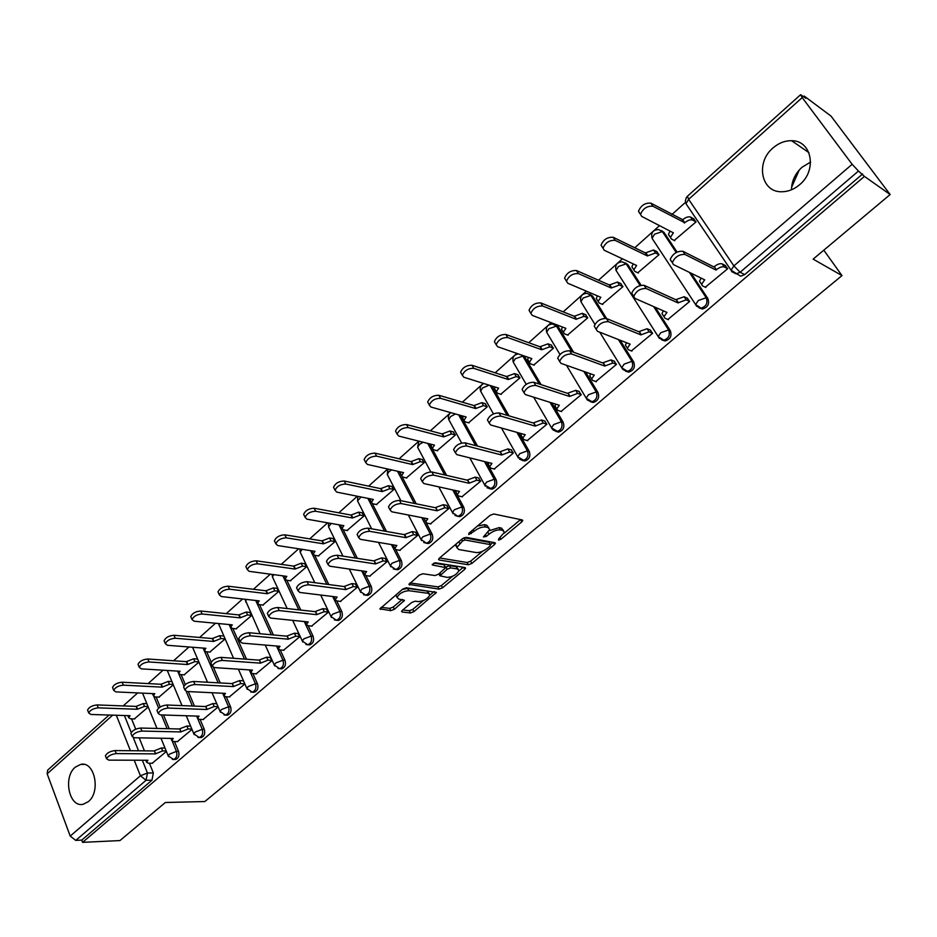 <?xml version="1.0" encoding="UTF-8"?>
<svg xmlns="http://www.w3.org/2000/svg" width="937" height="937" viewBox="0 0 937 937"><rect width="100%" height="100%" fill="white"/><g stroke="black" fill="none" stroke-linecap="round" stroke-linejoin="round"><path stroke-width="1.41" d="M498.496 540.145L500.955 539.22L521.792 521.886L522.752 520.515L522.225 519.918L493.74 513.98L490.11 515.327L468.968 533.176L468.734 534.558L473.981 531.326C478.139 528.152 481.981 526.699 485.507 526.992L487.931 527.472L489.746 529.464L483.398 536.96L486.291 536.444L488.985 534.195C493.108 531.056 496.903 529.628 500.346 529.909L502.712 530.377L504.457 532.286L498.765 538.81L498.496 540.145M541.094 384.638L524.134 355.943M573.655 352.265L558.253 326.779L555.196 324.729M606.649 318.603L592.641 296.115L589.724 294.124M641.084 285.211L627.895 264.679L625.155 262.747M677.053 252.053L664.052 232.435L661.487 230.584M799.589 184.73C817.451 170.417 811.829 140.304 791.578 140.714C784.89 140.632 778.682 143.056 772.978 147.976C755.304 162.499 761.149 192.472 781.751 191.757C788.122 191.722 794.061 189.379 799.589 184.73M810.599 162.054L801.99 167.29C795.126 173.603 791.636 181.099 791.507 189.778M88.359 801.627C101.079 791.742 94.532 760.703 80.664 764.405L75.288 767.169C62.732 777.124 69.197 807.999 83.217 804.262L88.359 801.627M402.395 610.28L401.586 611.439L402.207 612.002L410.453 612.974L413.896 611.65L436.431 592.407L406.26 587.78L402.699 589.139L379.918 608.851L390.858 610.655L394.36 609.319L404.491 600.324L398.811 599.094L397.089 597.49C399.139 593.496 403.039 591.224 408.79 590.697L428.279 593.332L429.884 594.854C427.858 598.79 424.028 601.039 418.382 601.601L415.161 601.179L411.671 602.514L402.395 610.28M802.213 97.6L688.625 199.335L733.882 265.897L852.143 164.303L802.213 97.6L800.62 94.696L805.902 98.326L804.192 96.054L830.978 116.059L890.15 194.533L813.14 259.127L841.988 275.595L204.828 801.545L165.357 802.494L119.948 840.571L82.573 842.351L864.441 176.402L858.468 171.049L740.125 272.257L736.107 273.885L732.254 271.929M890.15 194.533L864.441 176.402M468.348 564.765L471.838 563.442L494.502 544.584L495.427 543.273L494.877 542.687L466.029 537.358L462.421 538.705L439.441 558.112L438.563 559.389L439.172 560.01L468.348 564.765L467.153 562.505L470.632 561.181L482.567 551.249M464.717 569.368L442.545 587.815L439.09 589.139L408.907 584.395L419.319 575.095L422.903 573.749L434.979 575.552L438.504 574.217L445.743 567.623L432.625 565.046L432.191 564.613L435.307 562.774L465.021 567.541L465.595 568.115L464.717 569.368L463.628 567.318M131.555 718.843L135.724 729.197M139.203 737.852L144.439 750.853M149.416 763.245L153.34 772.978L147.449 773.002L146.055 780.275L75.756 840.395L70.216 836.085L47.166 773.833L47.635 770.167L109.09 715.036M804.192 96.054L803.583 96.593M685.509 202.333L671.97 214.468M659.496 225.63L634.771 247.778M622.449 258.811L598.532 280.233M586.339 291.149L563.196 311.869M551.143 322.668L528.749 342.719M516.826 353.401L495.146 372.809M483.363 383.374L462.363 402.172M450.709 412.62L430.364 430.833M418.312 448.554L417.644 447.312L418.862 441.163L399.127 458.802M387.719 469.027L368.628 486.127M357.325 496.235L338.819 512.808M327.645 522.823L309.714 538.88M298.645 548.789L281.252 564.367M270.301 574.17L253.435 589.279M242.601 598.989L226.227 613.641M215.498 623.246L199.628 637.465M189.005 646.975L173.591 660.772M163.073 670.201L148.128 683.588M137.704 692.911L123.192 705.912M82.573 842.351L81.742 840.114L75.756 840.395M852.143 164.303L858.468 171.049M674.242 240.458L696.039 221.917L693.485 218.672M705.327 287.214L727.721 268.72L725.062 265.358M667.882 319.47L689.679 301.433L687.09 298.083M637.804 272.784L659.027 254.7L656.532 251.456M631.386 350.906L652.609 333.303L650.102 329.976M602.268 304.291L622.941 286.652L620.517 283.419M595.803 381.535L616.476 364.376L614.028 361.061M567.611 335.024L587.757 317.807L585.391 314.586M561.099 411.413L581.256 394.676L578.867 391.361M533.785 364.997L553.439 348.201L551.132 344.992M527.25 440.554L546.903 424.215L544.573 420.924M500.791 394.243L519.953 377.845L517.716 374.659M494.209 468.98L513.382 453.039L511.11 449.76M468.57 422.798L487.275 406.787L485.085 403.613M461.964 496.739L480.669 481.173L478.456 477.917M437.11 450.674L455.37 435.037L453.239 431.875M430.481 523.83L448.741 508.627L446.574 505.383M406.389 477.905L424.215 462.632L422.13 459.481M399.724 550.288L417.562 535.449L415.454 532.216M376.369 504.504L393.774 489.582L391.748 486.444M369.682 576.138L387.098 561.638L385.048 558.429M347.03 530.506L364.036 515.912L362.057 512.785M340.33 601.402L357.348 587.23L355.334 584.032M318.346 555.91L334.977 541.656L333.033 538.541M311.634 626.092L328.266 612.236L326.299 609.05M290.306 580.753L306.563 566.815L304.666 563.711M283.583 650.219L299.84 636.68L297.919 633.517M262.887 605.044L278.781 591.411L276.93 588.331M256.152 673.832L272.046 660.585L270.172 657.434M236.054 628.821L251.608 615.48L249.792 612.411M209.806 652.07L225.021 639.022M229.319 696.917L244.862 683.963M184.12 674.827L198.878 662.166M203.06 719.499L218.145 706.943M158.974 697.105L173.286 684.83M177.362 741.612L191.991 729.431M156.092 696.976L160.215 706.99M163.518 715.001L169.187 728.728M174.481 741.565L178.545 751.415L176.461 751.392C177.503 755.445 176.543 758.138 173.591 759.462L172.408 759.427M181.134 674.652L185.327 684.56M188.29 691.576L194.439 706.1M200.073 719.405L204.289 729.384L202.228 729.326C203.294 733.437 202.31 736.166 199.265 737.513L197.965 737.442M206.714 651.836L211.188 662.143M213.507 667.484L220.218 682.944M226.215 696.765L230.596 706.861L228.558 706.779C229.659 710.949 228.64 713.713 225.501 715.083L224.084 714.978M232.844 628.516L246.525 659.238M252.931 673.621L257.499 683.858L255.461 683.741C256.609 687.957 255.555 690.768 252.311 692.15L250.753 692.01M259.537 604.67L273.381 634.958M280.245 649.95L284.989 660.327L282.974 660.187C284.157 664.462 283.068 667.308 279.718 668.713L278.02 668.514M286.827 580.296L300.8 610.069M308.156 625.74L313.11 636.27L311.107 636.094C312.337 640.428 311.213 643.321 307.734 644.75L305.884 644.48M334.919 541.527L331.007 540.895L323.441 543.823L286.265 537.826C280.983 538.107 277.516 540.099 275.853 543.8L277.727 545.557L315.008 551.319L313.216 553.966L314.703 555.36L328.782 584.547M357.278 587.101L353.378 586.574L345.73 589.607L308.601 584.782C303.295 585.18 299.77 587.194 298.025 590.814L299.852 592.453L337.086 597.056L335.223 599.657L336.688 600.957L341.864 611.674L339.885 611.439C341.15 615.855 339.99 618.783 336.395 620.235L334.368 619.896M343.223 529.838L357.348 558.358M365.887 575.599L371.286 586.492L369.33 586.234C370.642 590.708 369.436 593.683 365.711 595.147L363.486 594.714M372.352 503.673L386.501 531.466M393.341 544.889L393.833 546.388M395.73 549.597L401.399 560.724L399.467 560.42C400.825 564.964 399.572 567.986 395.719 569.473L397.663 569.766C401.516 568.279 402.758 565.269 401.399 560.724M399.42 471.674L401.528 475.703M402.114 476.816L416.251 503.825M423.653 517.974L425.667 521.827M426.218 522.881L432.226 534.348L430.317 534.008C431.723 538.623 430.423 541.691 426.429 543.202L423.77 542.523M429.638 443.892L446.586 475.387M454.656 490.367L463.792 507.35L461.906 506.952C463.358 511.649 462.011 514.764 457.865 516.299L454.972 515.455M460.512 415.384L477.519 446.094M486.338 462.011L496.118 479.685L494.256 479.24C495.767 484.031 494.373 487.193 490.051 488.739L486.912 487.708M492.054 386.103L509.025 415.876M518.723 432.882L529.241 451.341L527.414 450.849C528.972 455.722 527.519 458.943 523.033 460.5L519.637 459.259M551.811 402.91L563.196 422.294L561.392 421.755C563.008 426.722 561.486 429.989 556.824 431.57L553.17 430.071M585.625 372.059L597.993 392.521L596.225 391.924C597.9 396.983 596.307 400.31 591.458 401.903L587.546 400.134M620.118 340.225L633.681 361.987L631.948 361.331C633.681 366.496 632.018 369.881 626.958 371.485L622.8 369.401M655.291 307.313L670.295 330.656L668.596 329.941C670.4 335.223 668.655 338.667 663.373 340.283L659.109 338.07L658.184 336.559L660.749 332.717L668.596 329.941L653.593 306.563M691.073 273.194L707.857 298.516L706.205 297.743C708.067 303.131 706.24 306.633 700.724 308.261L696.472 306.071L695.605 304.56L698.299 300.508L706.205 297.743L689.409 272.374M841.988 275.595L823.799 250.179M791.589 187.295L799.273 169.972M152.216 763.245L166.388 751.451M134.342 718.925L148.222 707.025M174.645 759.474L175.664 759.474C178.616 758.15 179.576 755.456 178.545 751.415M200.225 737.536L201.326 737.548C204.371 736.201 205.355 733.484 204.289 729.384M226.344 715.107L227.55 715.154C230.689 713.783 231.708 711.019 230.596 706.861M253.037 692.197L254.337 692.256C257.593 690.874 258.635 688.074 257.499 683.858M280.315 668.76L281.732 668.854C285.082 667.449 286.172 664.602 284.989 660.327M308.203 644.785L309.737 644.925C313.204 643.496 314.328 640.615 313.11 636.27M336.699 620.259L338.374 620.446C341.97 618.994 343.129 616.066 341.864 611.674M365.852 595.159L367.679 595.393C371.392 593.929 372.598 590.966 371.286 586.492M426.265 543.191L428.338 543.53C432.344 542.031 433.632 538.974 432.226 534.348M457.549 516.275L459.751 516.674C463.897 515.151 465.244 512.035 463.792 507.35M489.582 488.704L491.925 489.161C496.223 487.627 497.629 484.464 496.118 479.685M522.377 460.43L524.872 460.981C529.346 459.423 530.81 456.202 529.241 451.341M555.969 431.453L558.628 432.098C563.289 430.516 564.812 427.249 563.196 422.294M590.392 401.727L593.226 402.488C598.075 400.895 599.668 397.569 597.993 392.521M625.658 371.228L628.692 372.118C633.752 370.525 635.415 367.14 633.681 361.987M661.827 339.92L665.071 340.974C670.353 339.37 672.087 335.926 670.295 330.656M698.932 307.781L702.387 309.023C707.892 307.406 709.719 303.904 707.857 298.516M81.742 840.114L151.958 780.216L153.34 772.978M862.626 173.989L744.692 274.6L740.675 276.216L731.036 270.196L731.856 271.73M503.567 530.67L501.459 528.093L502.712 530.377M489.383 530.682L499.105 527.625L501.459 528.093M488.833 527.789L486.678 525.165L487.931 527.472M477.355 526.102L484.253 524.685L486.678 525.165M504.223 533.2L520.574 519.567M439.605 557.972L467.153 562.505M490.566 544.573L493.202 542.382M490.18 545.966L490.438 544.631L465.092 540.005L462.562 540.954L456.834 547.536L458.743 549.527L476.137 552.549C479.592 552.771 483.328 551.354 487.369 548.297L490.18 545.966M490.637 544.702L489.208 542.359L490.438 544.631M464.049 537.721L489.208 542.359M455.862 544.245L456.916 547.067M463.335 567.272L458.837 571.008M452.407 576.384L441.386 585.566L442.545 587.815M410.043 582.931L437.919 586.878L441.386 585.566M445.497 567.143L443.951 564.73L433.772 563.102M447.277 577.403C452.958 576.887 456.858 574.592 458.943 570.516L457.385 568.958L450.674 567.892L447.148 569.239L439.921 575.798L447.277 577.403M458.287 569.251L456.202 566.698L457.385 568.958M445.625 567.236L449.479 565.62L456.202 566.698M429.275 593.66L427.12 591.071L428.279 593.332M402.254 589.502L407.618 588.401L427.12 591.071M396.011 594.772L396.562 596.447M381.125 607.352L389.722 608.382L393.224 607.035L402.172 599.528M402.793 609.952L409.328 610.737L412.76 609.413L423.313 600.617M429.837 595.182L434.124 591.61M696.015 221.94L692.595 220.078C690.464 219.352 687.852 220.23 684.748 222.725L652.913 206.234C647.069 205.824 642.946 208.529 640.533 214.35L641.681 216.388L673.375 232.833L670.423 237.354L671.325 238.958L674.792 240.727M669.334 235.96L668.432 234.355L670.049 231.111M639.655 213.32L638.507 211.27C640.908 205.449 645.031 202.743 650.875 203.153L682.722 219.715C685.825 217.22 688.437 216.353 690.569 217.091L692.595 220.078M694.048 218.977L690.569 217.091M682.37 220.043L684.385 223.041M727.709 268.72L724.313 266.986C722.204 266.331 719.557 267.244 716.372 269.739L714.287 266.635C717.461 264.14 720.108 263.227 722.216 263.894L725.636 265.651M700.396 282.74L699.529 281.194L701.157 278.113M671.325 261.4L670.236 259.432C672.813 253.716 677.018 250.987 682.862 251.257L713.912 266.951M716.009 270.055L684.982 254.442C679.138 254.185 674.921 256.902 672.344 262.618L673.434 264.585L704.683 279.835L701.59 284.298L702.445 285.832L705.889 287.483M659.016 254.7L655.513 252.978L647.362 255.942L615.176 240.364C609.39 240.036 605.337 242.66 603.018 248.211L604.236 250.261L636.633 265.487L633.822 269.786L634.782 271.379L638.331 273.018M632.862 268.392L631.889 266.787L633.26 263.906M602.28 247.181L601.062 245.143C603.369 239.567 607.41 236.956 613.196 237.295L645.406 252.943L653.557 249.992L655.513 252.978M657.071 251.725L653.557 249.992M645.406 252.943L647.362 255.942M622.929 286.628L619.369 285.047L611.275 288.01L578.422 273.604C572.694 273.346 568.712 275.888 566.487 281.217L567.775 283.243L600.816 297.31L598.134 301.398L599.153 302.979L602.772 304.502M597.256 299.981L596.272 298.411L597.419 295.869M565.831 280.151L564.589 278.137C566.803 272.808 570.785 270.278 576.513 270.535L609.39 285.012L617.471 282.06L619.369 285.047M621.032 283.653L617.471 282.06M609.39 285.012L611.275 288.01M689.667 301.421L686.2 299.828L677.955 302.897L676.291 299.489L684.174 296.736L687.641 298.341M662.916 315.09L661.99 313.555L663.349 310.85M632.897 295.202L631.725 293.246C634.197 287.776 638.331 285.141 644.117 285.328L675.94 299.793M677.955 302.897L646.167 288.514C640.381 288.327 636.235 290.962 633.752 296.432L634.923 298.376L666.921 312.419L663.982 316.659L664.895 318.182L668.421 319.704M652.585 333.267L649.072 331.827L640.885 334.884L639.28 331.487L647.104 328.735L650.629 330.199M626.349 346.608L625.412 345.097L626.513 342.743M595.417 328.091L594.234 326.17C596.611 320.934 600.664 318.381 606.403 318.498L638.929 331.792M640.885 334.884L608.382 321.672C602.643 321.567 598.579 324.12 596.19 329.344L597.431 331.288L630.132 344.16L627.333 348.189L628.305 349.712L631.913 351.106M587.733 317.772L584.126 316.319L576.103 319.283L542.617 305.989C536.948 305.802 533.024 308.261 530.881 313.368L532.239 315.371L565.889 328.348L563.336 332.225L564.414 333.806L568.103 335.212M562.446 330.761L561.532 329.25L562.469 327.025M530.19 312.22L529.042 310.299C531.185 305.193 535.097 302.733 540.766 302.92L574.264 316.284L582.287 313.333L584.126 316.319M585.894 314.797L582.287 313.333M574.264 316.284L576.103 319.283M553.404 348.142L549.761 346.807L541.785 349.77L507.725 337.543C502.103 337.437 498.25 339.815 496.177 344.711L497.606 346.702L531.829 358.625L529.393 362.314L530.529 363.872L534.277 365.161M528.491 360.78L527.648 359.328L528.398 357.43M495.462 343.481L494.396 341.642C496.469 336.746 500.311 334.368 505.933 334.486L540.017 346.784L547.981 343.832L549.761 346.807M551.624 345.167L547.981 343.832M540.017 346.784L541.785 349.77M519.918 377.775L516.217 376.569L508.311 379.52L473.7 368.311C468.137 368.264 464.342 370.583 462.339 375.28L463.838 377.236L498.601 388.152L496.27 391.666L497.453 393.212L501.26 394.395M495.357 390.085L494.572 388.703L495.158 387.075M461.601 373.968L460.617 372.223C462.62 367.527 466.403 365.207 471.979 365.266L506.589 376.545L514.495 373.594L516.217 376.569M518.196 374.812L514.495 373.594M506.589 376.545L508.311 379.52M616.452 364.329L612.88 363.006L604.752 366.062L603.205 362.678L610.983 359.925L614.555 361.249M590.615 377.295L589.748 375.854L590.638 373.828M558.815 360.077L557.714 358.239C559.998 353.226 563.98 350.754 569.673 350.801L602.866 362.982M604.752 366.062L571.582 353.963C565.889 353.928 561.907 356.411 559.612 361.413L560.912 363.333L594.269 375.105L591.61 378.935L592.641 380.434L596.319 381.722M581.209 394.606L577.602 393.399L569.532 396.468L568.033 393.095L575.763 390.331L579.382 391.537M555.782 407.232L554.962 405.838L555.664 404.128M523.151 391.244L522.132 389.499C524.333 384.697 528.245 382.284 533.891 382.273L567.705 393.388M569.532 396.468L535.73 385.435C530.096 385.458 526.172 387.859 523.959 392.662L525.341 394.547L559.307 405.276L556.765 408.919L557.855 410.406L561.603 411.566M546.857 424.133L543.191 423.044L535.179 426.101L533.739 422.751L541.41 419.987L545.076 421.076M521.792 436.419L521.042 435.096L521.569 433.679M488.388 421.627L487.451 419.952C489.571 415.36 493.424 413.018 499.011 412.936L533.411 423.032M535.179 426.101L500.803 416.087C495.216 416.18 491.363 418.523 489.219 423.114L490.672 424.976L525.212 434.709L522.787 438.165L523.935 439.64L527.742 440.695M487.228 406.705L483.492 405.604L475.645 408.555L440.531 398.319C435.002 398.33 431.278 400.591 429.345 405.089L430.903 407.021L466.157 416.988L463.932 420.326L465.174 421.861L469.039 422.927M463.019 418.687L462.737 416.016M428.584 403.706L427.682 402.043C429.603 397.534 433.327 395.273 438.856 395.273L473.981 405.58L481.829 402.641L483.492 405.604M485.565 403.753L481.829 402.641M473.981 405.58L475.645 408.555M513.324 452.946L509.623 451.974L501.67 455.019L500.276 451.681L507.901 448.917L511.602 449.901M488.634 464.916L488.318 462.503M454.504 451.247L453.637 449.655C455.687 445.251 459.481 442.967 465.021 442.826L499.96 451.962M501.67 455.019L466.755 445.977C461.215 446.117 457.42 448.401 455.359 452.805L456.869 454.644L491.948 463.417L489.629 466.708L490.836 468.16L494.701 469.109M455.323 434.944L451.552 433.948L443.751 436.9L408.169 427.588C402.687 427.659 399.021 429.86 397.147 434.182L398.775 436.08L434.499 445.122L432.367 448.319L433.655 449.819L437.579 450.791M431.453 446.621L431.09 444.267M396.374 432.718L395.531 431.137C397.405 426.803 401.071 424.613 406.541 424.543L442.135 433.936L449.924 430.985L451.552 433.948M453.707 432.004L449.924 430.985M442.135 433.936L443.751 436.9M480.611 481.068L476.863 480.189L468.98 483.246L467.622 479.92L475.188 477.144L478.948 478.022M456.272 492.721L455.886 490.637M421.463 480.142L420.666 478.631C422.646 474.391 426.382 472.178 431.875 471.979L467.317 480.189M468.98 483.246L433.55 475.118C428.057 475.317 424.32 477.542 422.329 481.77L423.911 483.574L459.481 491.433L457.268 494.572L458.521 495.989L462.445 496.844M424.156 462.527L420.35 461.625L412.608 464.576L376.58 456.143C371.157 456.272 367.538 458.416 365.723 462.573L367.421 464.436L403.566 472.611L401.528 475.645L402.875 477.132L406.845 478.011M400.614 473.899L400.204 471.85M364.938 461.039L364.165 459.54C365.98 455.37 369.588 453.239 375.011 453.121L411.05 461.613L418.78 458.673L420.35 461.625M422.587 459.587L418.78 458.673M411.05 461.613L412.608 464.576M448.682 508.522L444.888 507.737L437.052 510.782L435.752 507.479L443.271 504.703L447.066 505.488M424.684 519.871L424.238 518.091M389.242 508.334L388.504 506.894C390.424 502.829 394.102 500.663 399.537 500.417L435.447 507.737M437.052 510.782L401.153 503.544C395.719 503.801 392.029 505.957 390.108 510.033L391.76 511.789L427.787 518.782L425.679 521.768L426.979 523.162L430.961 523.924M393.727 489.477L389.874 488.657L382.202 491.597L345.753 484.031C340.389 484.206 336.816 486.291 335.059 490.285L336.805 492.124L373.359 499.456L371.415 502.349L372.809 503.801L376.826 504.598M370.49 500.545L370.045 498.789M334.251 488.681L333.549 487.263C335.305 483.258 338.866 481.173 344.242 481.009L380.68 488.657L388.351 485.717L389.874 488.657M392.205 486.537L388.351 485.717M380.68 488.657L382.202 491.597M417.492 535.332L413.662 534.64L405.897 537.674L404.327 534.64L412.093 531.607L415.934 532.31M357.793 535.835L357.114 534.488C358.965 530.565 362.596 528.456 367.983 528.163L404.327 534.64M405.897 537.674L369.553 531.279C364.165 531.584 360.534 533.692 358.672 537.604L360.382 539.325L396.843 545.486L394.817 548.344L396.175 549.703L400.204 550.37M363.978 515.795L360.101 515.081L352.476 518.009L315.664 511.251C310.334 511.473 306.821 513.511 305.111 517.365L306.926 519.157L343.844 525.68L341.982 528.456L343.422 529.873L347.475 530.576M341.068 526.606L340.599 525.107M304.302 515.69L303.647 514.343C305.345 510.489 308.859 508.451 314.188 508.229L351.012 515.069L358.625 512.141L360.101 515.081M362.514 512.879L358.625 512.141M351.012 515.069L352.476 518.009M314.703 555.36L318.803 555.981M312.29 552.069L311.822 550.827M275.045 542.066L274.436 540.79C276.087 537.088 279.554 535.097 284.836 534.828L322.012 540.895L329.578 537.967L331.007 540.895M333.49 538.611L329.578 537.967M322.012 540.895L323.441 543.823M306.504 566.686L302.569 566.124L295.05 569.052L257.546 563.805C252.311 564.121 248.891 566.065 247.286 569.637L249.207 571.347L286.804 576.384L285.082 578.914L286.628 580.272L290.751 580.811M284.169 576.969L283.724 575.962M246.454 567.845L245.904 566.639C247.509 563.067 250.929 561.122 256.164 560.806L293.668 566.124L301.175 563.207L302.569 566.124M305.111 563.781L301.175 563.207M293.668 566.124L295.05 569.052M278.722 591.282L274.752 590.802L267.291 593.718L229.495 589.186C224.294 589.549 220.921 591.446 219.352 594.89L221.331 596.553L259.233 600.886L257.581 603.311L259.162 604.634L263.332 605.103M256.668 601.32L256.258 600.547M218.532 593.039L218.016 591.903C219.586 588.459 222.959 586.55 228.148 586.199L265.956 590.802L273.405 587.897L274.752 590.802M277.375 588.389L273.405 587.897M265.956 590.802L267.291 593.718M251.549 615.351L247.555 614.93L240.153 617.846L202.064 613.993C196.911 614.391 193.572 616.253 192.05 619.58L194.088 621.196L232.259 624.85L230.678 627.169L232.306 628.469L236.499 628.856M191.23 617.67L190.761 616.593C192.284 613.278 195.61 611.416 200.764 611.018L238.841 614.941L246.244 612.037L247.555 614.93M250.238 612.458L246.244 612.037M238.841 614.941L240.153 617.846M224.962 638.882L220.945 638.542L213.589 641.447L175.242 638.238C170.136 638.683 166.845 640.51 165.357 643.707L167.454 645.288L205.871 648.299L204.348 650.524L206.023 651.777L210.251 652.105M164.537 641.751L164.104 640.744C165.591 637.535 168.883 635.719 173.977 635.274L212.324 638.554L219.68 635.661L220.945 638.542M223.685 636.012L219.68 635.661M212.324 638.554L213.589 641.447M387.04 561.509L383.174 560.912L375.456 563.945L374.238 560.666L381.652 557.89L385.517 558.499M363.697 572.308L363.205 571.078M327.095 562.692L326.474 561.415C328.278 557.644 331.85 555.594 337.191 555.243L373.945 560.912M375.456 563.945L338.714 558.347C333.361 558.71 329.789 560.759 327.985 564.519L329.754 566.206L366.625 571.57L364.68 574.287L366.086 575.634L370.162 576.208M345.73 589.607L344.535 586.339L351.902 583.564L355.814 584.091M334.251 597.619L335.223 599.657M297.134 588.928L296.56 587.71C298.306 584.091 301.819 582.076 307.125 581.678L344.254 586.585M340.799 601.46L336.688 600.957M328.208 612.107L324.272 611.662L316.671 614.672L315.523 611.428L322.843 608.663L326.767 609.109M305.474 622.367L305.04 621.629M267.865 614.543L267.338 613.395C269.036 609.905 272.503 607.937 277.762 607.504L315.242 611.674M316.671 614.672L279.191 610.584C273.932 611.029 270.453 612.997 268.755 616.487L270.652 618.08L308.226 621.957L306.446 624.44L307.957 625.717L312.103 626.139M299.77 636.539L295.811 636.176L288.268 639.186L287.155 635.954L294.429 633.189L298.388 633.564M239.275 639.573L238.794 638.495C240.434 635.134 243.866 633.201 249.078 632.733L286.886 636.188M288.268 639.186L250.46 635.801C245.248 636.282 241.816 638.214 240.165 641.576L242.121 643.122L280.011 646.307L278.301 648.685L279.858 649.915L284.052 650.266M271.976 660.444L267.994 660.152L260.498 663.15L259.42 659.941L266.647 657.177L270.629 657.469M211.34 664.04L210.907 663.021C212.5 659.777 215.885 657.891 221.05 657.376L259.162 660.163M260.498 663.15L222.397 660.433C217.22 660.96 213.835 662.846 212.23 666.09L214.245 667.589L252.428 670.107L250.788 672.379L252.393 673.586L256.621 673.855M244.791 683.823L240.786 683.588L233.348 686.587L232.306 683.389L239.474 680.625L243.491 680.859M184.05 687.957L183.64 686.997C185.186 683.858 188.536 682.019 193.666 681.468L232.048 683.612M233.348 686.587L194.955 684.514C189.824 685.076 186.486 686.926 184.929 690.042L186.99 691.506L225.454 693.392L223.873 695.57L225.524 696.741L229.776 696.941M198.773 661.909L194.908 661.639L187.611 664.532L149.018 661.955C143.958 662.436 140.702 664.228 139.262 667.32L141.393 668.854L180.056 671.255L178.592 673.375L180.302 674.605L184.554 674.851M138.43 665.317L138.044 664.368C139.484 661.264 142.729 659.484 147.8 659.004L186.381 661.651L193.678 658.77L194.908 661.639M197.531 659.039L193.678 658.77M186.381 661.651L187.611 664.532M218.028 706.674L214.163 706.521L206.784 709.508L205.777 706.322L212.898 703.57L216.763 703.734M157.357 711.347L156.983 710.433C158.494 707.412 161.796 705.608 166.88 705.011L205.519 706.545M206.784 709.508L168.145 708.056C163.05 708.653 159.747 710.457 158.236 713.479L160.344 714.896L199.066 716.173L197.543 718.257L199.241 719.382L203.516 719.522M173.122 684.443L169.421 684.256L162.171 687.137L123.368 685.158C118.343 685.673 115.134 687.43 113.717 690.417L115.907 691.904L154.781 693.708L153.375 695.746L155.12 696.941L159.407 697.128M152.497 693.626L153.375 695.746M112.897 688.367L112.545 687.477C113.951 684.478 117.16 682.722 122.185 682.218L160.988 684.268L168.227 681.386L169.421 684.256M171.928 681.586L168.227 681.386M160.988 684.268L162.171 687.137M191.827 729.056L188.126 728.963L180.794 731.938L179.81 728.775L186.896 726.023L190.598 726.116M131.25 734.221L130.911 733.366C132.386 730.438 135.642 728.67 140.691 728.049L179.564 728.986M180.794 731.938L141.909 731.071C136.861 731.703 133.604 733.472 132.129 736.388L134.284 737.759L173.24 738.45L171.776 740.453L173.509 741.542L177.819 741.612M148.023 706.521L144.474 706.381L137.282 709.262L98.268 707.857C93.29 708.407 90.104 710.129 88.734 713.022L90.971 714.462L130.044 715.704L128.685 717.648L130.477 718.808L134.776 718.937M87.926 710.937L87.586 710.082C88.956 707.189 92.142 705.467 97.12 704.929L136.123 706.404L143.314 703.535L144.474 706.381M146.851 703.675L143.314 703.535M136.123 706.404L137.282 709.262M166.189 750.959L162.64 750.924L155.355 753.887L154.418 750.736L161.445 747.995L164.994 748.031M105.729 756.604L105.412 755.796C106.841 752.973 110.062 751.228 115.075 750.572L154.172 750.947M155.355 753.887L116.258 753.582C111.245 754.25 108.024 755.983 106.584 758.806L108.797 760.13L147.964 760.27L146.559 762.179L148.339 763.245L152.672 763.245M500.112 537.686L500.955 539.22M470.397 531.982L471.264 533.61M485.436 534.863L486.291 536.444M522.319 355.31L539.279 384.041M524.697 356.704L522.869 356.072L515.291 358.719L513.242 362.069L514.073 363.509M547.559 333.759L546.669 332.272C545.533 327.154 547.536 324.401 552.666 324.015L556.461 326.099L571.875 351.609M558.253 326.779L556.461 326.099L548.824 328.735L546.669 332.272L559.963 354.444M581.889 303.283L580.928 301.726C579.757 296.467 581.807 293.656 587.089 293.316L590.884 295.378L605.126 318.252M592.641 296.115L590.884 295.378L583.201 298.001L580.928 301.726L594.878 324.296M616.78 271.566L616.054 270.418C614.836 265.007 616.944 262.149 622.391 261.845L626.174 263.871L640.053 285.48M627.895 264.679L626.174 263.871L618.443 266.495L616.054 270.418L658.184 336.559L665.071 340.974M652.527 239.017L652.07 238.326C650.805 232.739 652.984 229.823 658.606 229.565L662.365 231.568L676.221 252.486M664.052 232.435L662.365 231.568L654.588 234.18L652.07 238.326L695.605 304.56L702.387 309.023M124.422 715.517L131.227 732.5M133.277 737.642L138.547 750.795M142.33 760.247L147.449 773.002L140.421 775.766L134.225 760.223M130.442 750.724L116.329 715.259M112.686 715.142L47.166 773.833M70.216 836.085L140.421 775.766L146.055 780.275L151.958 780.216M153.926 696.659L158.634 708.079M161.445 714.931L167.114 728.681M172.314 741.308L176.461 751.392L169.41 754.156L168.215 755.913L173.591 759.462L175.664 759.474M178.92 674.16L183.957 686.083M186.205 691.401L192.378 706.029M197.859 718.995L202.228 729.326L195.13 732.102L193.877 733.929L199.265 737.513L201.326 737.548M203.106 648.088L218.169 682.839M222.69 693.263L228.558 706.779L221.401 709.567L220.101 711.476L225.501 715.083L227.55 715.154M229.132 624.557L244.498 659.086M249.312 669.908L255.461 683.741L248.27 686.516L246.899 688.531L252.311 692.15L254.337 692.256M255.719 600.488L271.367 634.771M276.509 646.015L282.974 660.187L275.724 662.963L274.295 665.071L279.718 668.713L281.732 668.854M282.869 575.857L298.798 609.846M304.291 621.559L311.107 636.094L303.811 638.882L302.323 641.084L307.734 644.75L309.737 644.925M310.604 550.64L326.802 584.278M332.694 596.518L339.885 611.439L332.541 614.239L330.972 616.546L336.395 620.235L338.374 620.446M338.948 524.814L355.392 558.054M361.729 570.856L369.33 586.234L361.94 589.022L360.3 591.446L365.711 595.147L367.679 595.393M367.901 498.355L384.568 531.115M391.408 544.573L399.467 560.42L392.017 563.219L390.307 565.761L395.719 569.473L393.282 568.935M397.499 471.241L414.33 503.427M421.744 517.611L430.317 534.008L422.821 536.796L421.018 539.478L426.429 543.202L428.338 543.53M427.74 443.412L444.7 474.954M452.758 489.946L461.906 506.952L454.363 509.751L452.466 512.562L457.865 516.299L459.751 516.674M458.638 414.857L475.656 445.602M484.476 461.543L494.256 479.24L486.666 482.04L484.687 484.991L491.925 489.161M490.215 385.529L507.186 415.337M516.884 432.355L527.414 450.849L519.766 453.649L517.681 456.752L524.872 460.981M550.007 402.348L561.392 421.755L553.697 424.543L551.506 427.822L558.628 432.098M583.845 371.427L596.225 391.924L588.471 394.711L586.175 398.166L593.226 402.488M618.385 339.534L631.948 361.331L624.147 364.106L621.723 367.749L628.692 372.118M622.648 369.225L599.75 332.202M587.042 399.572L566.463 365.289M552.315 429.181L533.668 397.183M518.43 458.052L501.436 428.01M481.384 392.533L480.611 391.162L482.567 387.977L489.114 385.177M485.378 486.233L469.788 457.877M449.479 420.877L448.753 419.565L450.627 416.543L455.487 413.967M453.11 513.734L438.75 486.853M430.751 471.873L417.644 447.312L419.425 444.431L423.102 442.241M421.615 540.59L408.321 514.999M387.871 475.598L387.262 474.415L388.96 471.674L391.643 469.917M390.858 566.826L378.513 542.394M358.133 502.021L357.571 500.908L361.038 496.985M360.804 592.453L349.302 569.052M329.074 527.859L328.547 526.793L331.206 523.443M331.452 617.506L320.688 595.03M300.66 553.111L300.18 552.104L302.136 549.328M302.756 641.986L292.672 620.353M272.878 577.813L272.433 576.864L273.803 574.639M274.693 665.926L265.23 645.066M245.705 601.976L246.162 599.387M247.263 689.339L238.361 669.182M219.129 625.623L219.211 623.609M220.441 712.249L212.031 692.736M193.116 648.767L192.952 647.291M194.182 734.655L186.252 715.751M167.653 671.419L167.36 670.459M168.496 756.592L160.988 738.239M744.692 274.6L740.125 272.257L733.882 265.897L731.036 270.196L686.259 204.125M688.625 199.335L687.418 196.243L686.317 197.566L685.357 200.869L685.978 203.704L688.625 199.335M499.105 527.625L500.346 529.909M488.072 532.509L488.985 534.195M484.253 524.685L485.507 526.992M473.103 529.698L473.981 531.326M520.527 519.613L521.792 521.886M438.668 559.038L439.172 560.01M493.307 542.394L494.502 544.584M470.632 561.181L471.838 563.442M463.909 537.791L465.092 540.005M461.695 539.325L462.562 540.954M458.861 541.715L459.727 543.343M437.919 586.878L439.09 589.139M409.036 583.997L409.551 585.004M443.951 564.73L445.145 567.026M432.262 564.355L432.625 565.046M449.479 565.62L450.674 567.892M445.953 566.955L447.148 569.239M439.968 572.987L440.788 574.557M407.618 588.401L408.79 590.697M402.711 599.586L403.671 601.507M393.224 607.035L394.36 609.319M389.722 608.382L390.858 610.655M380.071 608.418L380.586 609.437M434.581 591.68L435.576 593.613M412.76 609.413L413.896 611.65M409.328 610.737L410.453 612.974M401.727 611.029L402.207 612.002M672.497 232.376L673.012 233.149M682.722 219.715L684.748 222.725M650.875 203.153L652.913 206.234M716.372 269.739L714.287 266.635M724.313 266.986L722.216 263.894M704.308 280.151L703.828 279.413M684.982 254.442L682.862 251.257M635.836 265.112L636.282 265.792M645.757 252.627L647.713 255.625M613.196 237.295L615.176 240.364M600.09 297.006L600.476 297.615M609.729 284.707L611.627 287.706M576.513 270.535L578.422 273.604M678.318 302.581L676.291 299.489M686.2 299.828L684.174 296.736M666.558 312.724L666.148 312.08M646.167 288.514L644.117 285.328M641.236 334.579L639.28 331.487M649.072 331.827L647.104 328.735M629.781 344.465L629.418 343.879M608.382 321.672L606.403 318.498M574.604 315.992L576.431 318.978M540.766 302.92L542.617 305.989M540.344 346.503L542.113 349.478M505.933 334.486L507.725 337.543M506.905 376.264L508.627 379.239M471.979 365.266L473.7 368.311M605.091 365.77L603.205 362.678M612.88 363.006L610.983 359.925M571.582 353.963L569.673 350.801M569.86 396.175L568.033 393.095M577.602 393.399L575.763 390.331M535.73 385.435L533.891 382.273M535.507 425.82L533.739 422.751M543.191 423.044L541.41 419.987M500.803 416.087L499.011 412.936M474.286 405.311L475.949 408.274M438.856 395.273L440.531 398.319M501.986 454.75L500.276 451.681M509.623 451.974L507.901 448.917M466.755 445.977L465.021 442.826M442.44 433.667L444.056 436.63M406.541 424.543L408.169 427.588M469.285 482.977L467.622 479.92M476.863 480.189L475.188 477.144M433.55 475.118L431.875 471.979M411.343 461.355L412.912 464.307M375.011 453.121L376.58 456.143M437.356 510.524L435.752 507.479M444.888 507.737L443.271 504.703M401.153 503.544L399.537 500.417M380.972 488.4L382.483 491.339M344.242 481.009L345.753 484.031M406.189 537.416L404.632 534.383M413.662 534.64L412.093 531.607M369.553 531.279L367.983 528.163M351.293 514.823L352.769 517.763M314.188 508.229L315.664 511.251M322.293 540.649L323.722 543.577M284.836 534.828L286.265 537.826M293.937 565.889L295.319 568.806M256.164 560.806L257.546 563.805M266.213 590.568L267.56 593.484M228.148 586.199L229.495 589.186M239.099 614.707L240.411 617.612M200.764 611.018L202.064 613.993M212.582 638.331L213.847 641.213M173.977 635.274L175.242 638.238M375.749 563.687L374.238 560.666M383.174 560.912L381.652 557.89M338.714 558.347L337.191 555.243M346.011 589.361L344.535 586.339M353.378 586.574L351.902 583.564M308.601 584.782L307.125 581.678M316.94 614.438L315.523 611.428M324.272 611.662L322.843 608.663M279.191 610.584L277.762 607.504M288.537 638.952L287.155 635.954M295.811 636.176L294.429 633.189M250.46 635.801L249.078 632.733M260.767 662.916L259.42 659.941M267.994 660.152L266.647 657.177M222.397 660.433L221.05 657.376M233.606 686.364L232.306 683.389M240.786 683.588L239.474 680.625M194.955 684.514L193.666 681.468M186.627 661.44L187.857 664.321M147.8 659.004L149.018 661.955M207.042 709.286L205.777 706.322M214.163 706.521L212.898 703.57M168.145 708.056L166.88 705.011M161.223 684.057L162.417 686.926M122.185 682.218L123.368 685.158M181.04 731.715L179.81 728.775M188.126 728.963L186.896 726.023M141.909 731.071L140.691 728.049M136.357 706.193L137.516 709.051M97.12 704.929L98.268 707.857M155.601 753.676L154.418 750.736M162.64 750.924L161.445 747.995M116.258 753.582L115.075 750.572M808.9 152.626L791.578 140.714M84.049 764.405L80.664 764.405M397.663 569.766L395.719 569.473M526.207 384.357L513.242 362.069C512.117 357.489 513.816 354.783 518.348 353.928M493.448 413.885L480.611 391.162C479.545 387.649 480.611 385.107 483.82 383.514M461.636 443.025L448.753 419.565C447.816 416.731 448.495 414.423 450.791 412.643M400.895 500.698L387.262 474.415L387.895 469.062M371.661 528.819L357.571 500.908L357.793 496.329M342.954 556.133L328.547 526.793L328.489 522.963M314.797 582.697L300.18 552.104L299.957 548.988M287.179 608.546L272.433 576.864L272.128 574.416M260.099 633.74L244.979 599.258M233.547 658.289L218.473 623.527M207.522 682.241L192.577 647.256M182.001 705.62L167.278 670.459M156.983 728.436L142.553 693.146M800.62 94.696L687.418 196.243M455.605 545.217L456.834 547.536M438.926 573.866L439.921 575.798M395.941 595.194L397.089 597.49M668.432 234.355L670.423 237.354M638.507 211.27L640.533 214.35M701.59 284.298L699.529 281.194M672.344 262.618L670.236 259.432M631.889 266.787L633.822 269.786M601.062 245.143L603.018 248.211M596.272 298.411L598.134 301.398M564.589 278.137L566.487 281.217M663.982 316.659L661.99 313.555M633.752 296.432L631.725 293.246M627.333 348.189L625.412 345.097M596.19 329.344L594.234 326.17M561.532 329.25L563.336 332.225M529.042 310.299L530.881 313.368M527.648 359.328L529.393 362.314M494.396 341.642L496.177 344.711M494.572 388.703L496.27 391.666M460.617 372.223L462.339 375.28M591.61 378.935L589.748 375.854M559.612 361.413L557.714 358.239M556.765 408.919L554.962 405.838M523.959 392.662L522.132 389.499M522.787 438.165L521.042 435.096M489.219 423.114L487.451 419.952M462.292 417.363L463.932 420.326M427.682 402.043L429.345 405.089M489.629 466.708L487.931 463.651M455.359 452.805L453.637 449.655M430.774 445.356L432.367 448.319M395.531 431.137L397.147 434.182M457.268 494.572L455.628 491.515M422.329 481.77L420.666 478.631M399.994 472.693L401.528 475.645M364.165 459.54L365.723 462.573M425.679 521.768L424.086 518.735M390.108 510.033L388.504 506.894M369.916 499.409L371.415 502.349M333.549 487.263L335.059 490.285M394.817 548.344L393.271 545.311M358.672 537.604L357.114 534.488M340.529 525.516L341.982 528.456M303.647 514.343L305.111 517.365M311.798 551.038L313.216 553.966M274.436 540.79L275.853 543.8M283.712 575.997L285.082 578.914M245.904 566.639L247.286 569.637M256.316 600.558L257.581 603.311M218.016 591.903L219.352 594.89M229.53 624.592L230.678 627.169M190.761 616.593L192.05 619.58M203.306 648.099L204.348 650.524M164.104 640.744L165.357 643.707M364.68 574.287L363.181 571.277M327.985 564.519L326.474 561.415M298.025 590.814L296.56 587.71M306.446 624.44L305.134 621.641M268.755 616.487L267.338 613.395M278.301 648.685L277.106 646.062M240.165 641.576L238.794 638.495M250.788 672.379L249.699 669.932M212.23 666.09L210.907 663.021M223.873 695.57L222.877 693.263M184.929 690.042L183.64 686.997M177.632 671.103L178.592 673.375M138.044 664.368L139.262 667.32M197.543 718.257L196.629 716.091M158.236 713.479L156.983 710.433M112.545 687.477L113.717 690.417M171.776 740.453L170.944 738.415M132.129 736.388L130.911 733.366M127.865 715.634L128.685 717.648M87.586 710.082L88.734 713.022M146.559 762.179L145.785 760.258M106.584 758.806L105.412 755.796"/></g></svg>
